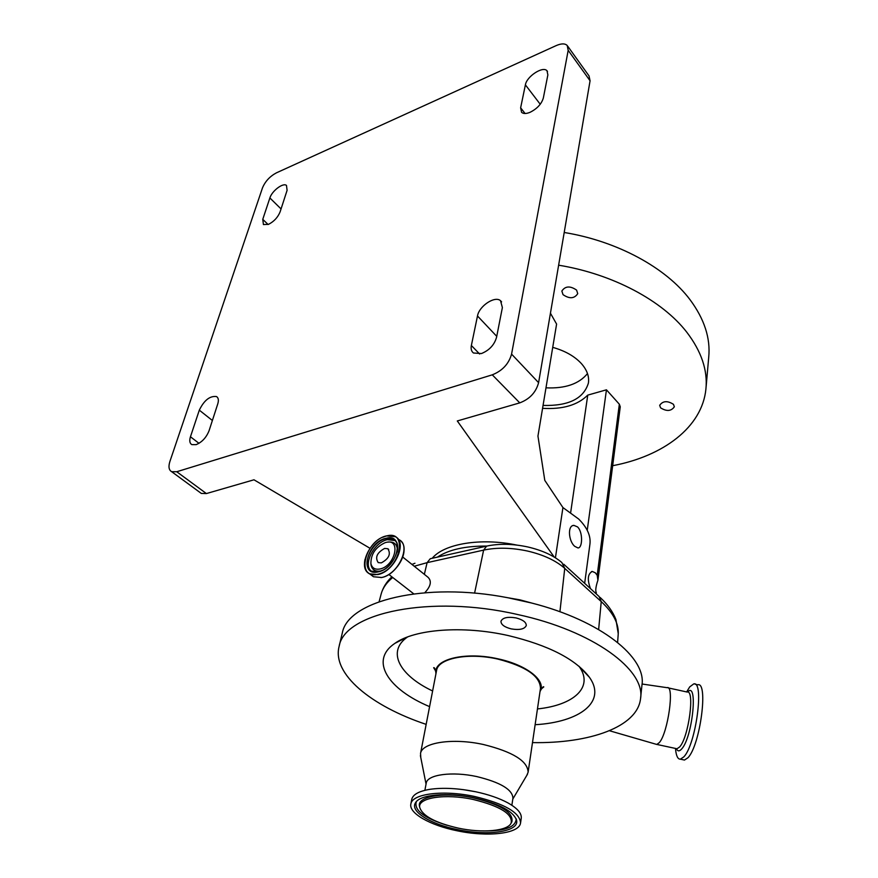 <?xml version="1.0" encoding="UTF-8"?>
<svg xmlns="http://www.w3.org/2000/svg" width="878" height="878" viewBox="0 0 878 878"><rect width="100%" height="100%" fill="white"/><g stroke="black" fill="none" stroke-linecap="round" stroke-linejoin="round"><path stroke-width="1.32" d="M617.596 642.422L618.156 635.101C619.199 624.269 613.557 613.096 601.232 601.595L564.741 568.373L561.854 562.535C553.59 555.554 542.297 550.374 527.952 546.994C512.95 543.756 499.176 543.46 486.642 546.116L430.275 558.715L427.103 562.655L424.348 574.344M520.039 599.872L531.662 603.032L507.945 597.764L520.039 599.872M532.485 742.601C589.742 743.655 637.318 726.907 640.523 698.855C645.956 670.079 593.221 630.777 517.57 614.512C430.363 594.329 344.428 612.8 339.149 646.252C331.752 673.931 371.196 706.099 426.159 724.372M640.611 697.999L641.939 685.257C646.801 657.655 601.101 620.658 531.662 603.032M424.809 592.694C430.824 586.263 431.899 581.115 428.025 577.285L402.717 557.025M655.756 744.16L656.854 744.434L659.334 742.59C667.993 732.954 674.666 684.983 667.115 687.65M516.055 617.925C507.671 616.543 502.633 617.651 500.965 621.251C500.965 624.565 504.378 627.111 511.205 628.889C519.578 630.272 524.605 629.153 526.284 625.531C526.284 622.25 522.871 619.714 516.055 617.925M535.13 724.712C579.7 722.199 606.928 701.818 589.445 677.322C575.738 659.202 548.662 645.286 508.241 635.562C462.838 625.301 414.504 629.153 394.87 643.365C369.21 660.563 387.944 689.252 429.594 706.636M435.927 673.843L435.795 672.043C434.994 658.796 466.459 651.575 497.925 658.818C525.659 664.646 545.271 679.66 540.607 690.338L540.003 691.655M675.621 749.878L675.533 748.451L675.621 749.878C676.312 756.177 677.915 759.283 680.406 759.174L683.841 756.858C696.024 744.423 704.441 680.395 693.719 683.918L689.702 686.903L686.64 691.93M528.161 771.927L540.464 688.517C540.31 676.225 526.098 666.413 497.804 659.071C468.325 652.321 438.265 658.28 436.596 670.397L436.52 670.748M526.8 775.395L528.117 772.223C527.733 761.061 512.851 751.831 483.471 744.522C452.861 737.718 421.967 742.492 420.54 753.445L420.781 757.516M683.018 759.733L684.489 760.052L687.957 757.736C700.249 745.334 708.59 681.317 697.747 684.796L695.113 684.214M511.863 805.258L512.939 798.19C512.554 789.585 500.504 782.375 476.809 776.58C452.181 771.18 427.312 774.605 426.247 783.066L426.203 783.308M475.876 791.802L463.255 789.629M520.588 822.752L521.236 818.351C521.894 813.434 517.46 808.287 507.901 802.887C499.264 798.223 488.475 794.502 475.547 791.726C458.338 788.268 443.171 787.456 430.044 789.3C419.091 791.111 413 794.425 411.782 799.243L411.716 799.551M456.999 830.753C487.356 837.305 519.282 833.815 520.544 823.026C520.006 812.622 504.74 803.787 474.735 796.511C443.489 789.706 412.133 793.69 410.882 803.886C408.468 813.127 430.132 825.353 456.999 830.753M379.944 568.999C395.298 566.112 401.455 538.049 385.98 542.428L385.321 542.604C375.751 546.972 370.933 553.919 370.889 563.456C371.921 568.011 374.939 569.855 379.944 568.999M474.065 797.806C447.154 791.978 419.53 794.612 415.437 802.887C409.883 811.535 430.67 824.255 457.581 829.622C487.773 836.185 518.986 831.839 516.659 820.557C513.751 811.404 499.549 803.831 474.065 797.806M384.619 548.432C376.991 552.668 374.862 557.387 378.209 562.6L381.326 562.886C388.965 558.671 391.127 553.952 387.813 548.717L384.619 548.432M458.349 828.141C482.373 833.299 507.758 831.082 511.139 823.081C512.84 814.016 500.186 806.147 473.209 799.474C445.442 793.405 418.115 797.63 419.64 807.112C422.12 815.75 435.016 822.763 458.349 828.141M590.488 588.655C587.108 579.502 587.722 573.762 592.31 571.446L595.306 572.807L597.194 575.233L597.918 580.149C595.778 586.647 595.24 590.828 596.305 592.683L595.405 593.144M577.526 526.899L573.905 525.384C567.199 525.373 568.615 541.419 574.783 546.368L577.911 547.916C582.608 548.366 583.091 532.068 577.526 526.899M584.66 583.332L589.884 544.503C591.059 536.118 587.305 527.623 578.646 519.019L562.93 507.561L555.423 557.815M432.206 558.287C443.983 543.756 480.881 537.512 516.692 545.062M486.829 546.072C465.329 545.929 448.867 549.606 437.431 557.113M612.668 465.702C663.088 456.198 702.224 427.301 705.923 388.943C707.778 370.231 701.379 351.299 686.728 332.136C662.462 300.726 612.987 274.068 558.638 265.189M706.044 387.637L708.722 357.192C710.598 338.184 704.354 318.999 689.987 299.639C666.204 267.933 617.629 241.198 564.214 232.483M552.712 347.359C565.07 350.827 574.651 356.259 581.455 363.657C587.053 370.055 589.368 376.53 588.403 383.06C583.672 398.656 568.549 406.108 543.054 405.427M673.481 404.341C667.434 400.522 662.835 400.851 659.685 405.318L660.563 407.809C666.621 411.606 671.209 411.266 674.337 406.788L673.481 404.341M576.594 290.102C570.173 285.69 565.256 285.998 561.854 291.035L563.028 294.657C569.471 299.036 574.366 298.707 577.735 293.658L576.594 290.102M196.134 444.652L191.832 444.619C189.692 443.335 189.231 440.723 190.449 436.772L199.306 410.158C204.135 400.258 209.875 395.726 216.504 396.56C218.446 397.789 218.874 400.236 217.766 403.902L209.063 430.725C206.341 437.529 202.028 442.172 196.134 444.652M268.525 224.34L263.433 224.559L262.763 219.346L269.875 197.945C271.939 190.91 283.166 182.404 286.48 185.434L287.095 190.328L280.115 211.839C277.854 217.371 274.002 221.53 268.525 224.34M530.038 112.318C526.163 113.899 523.343 113.888 521.576 112.307L520.632 107.818L525.395 84.848C526.668 76.43 543.054 65.718 547.016 70.8L547.861 74.915L543.339 98.007C541.528 103.999 537.095 108.773 530.038 112.318M481.44 353.549L473.472 353C471.42 351.409 470.718 348.906 471.365 345.504L477.489 315.981C479.092 306.071 494.918 295.513 500.526 300.704L502.381 307.552L496.553 337.317C494.336 344.933 489.298 350.344 481.44 353.549M567.726 46.205L589.028 75.903L590.071 80.787L568.187 50.331L567.21 45.48C564.982 43.34 561.294 43.384 556.136 45.623L276.438 172.834C269.864 176.335 265.211 181.362 262.478 187.903L169.882 461.532C168.269 466.69 168.861 470.081 171.66 471.695L176.741 471.738L206.396 493.568L201.303 493.425L200.019 492.492M590.071 80.787L538.598 382.665C535.997 392.345 529.719 399.084 519.765 402.87L457.295 420.957L554.237 557.091M568.187 50.331L511.567 354.119L538.598 382.665M519.765 402.87L492.273 374.829L176.741 471.738M492.273 374.829C502.348 370.823 508.779 363.92 511.567 354.119M545.984 387.835C565.202 388.691 579.03 383.938 587.492 373.567M562.93 507.561L544.788 480.365L537.951 436.081L556.597 324.081L550.44 313.226M369.956 548.256L253.972 479.794L206.396 493.568M587.239 530.279L606.446 389.81L619.341 404.22L620.263 406.777L597.94 580.007M542.571 408.325C562.6 409.532 577.658 405.131 587.755 395.122L606.446 389.81M570.678 512.467L587.755 395.122M507.945 597.764C424.667 581.51 347.842 600.848 342.31 632.972L342.036 634.125M559.923 611.757L564.741 568.373C555.961 560.603 543.614 554.841 527.722 551.088C511.687 547.631 496.981 547.301 483.624 550.111L474.581 593.166M486.642 546.116L483.624 550.111L427.103 562.655L414.229 566.244M407.557 636.967C386.386 651.509 399.49 675.347 432.613 690.975M675.95 748.55L677.015 748.78L679.627 746.958C688.692 737.432 695.069 689.449 687.101 692.029L668.092 687.869M381.776 577.461C392.938 575.419 405.109 559.582 403.968 548.662M676.367 748.725C677.64 751.458 679.418 751.535 681.701 748.934C692.676 737.191 698.251 680.285 687.54 692.04M370.999 574.86L373.468 576.747L381.601 577.494C398.239 574.706 411.584 545.37 399.051 539.707L397.668 538.587M364.93 559.604C363.657 566.486 365.237 571.238 369.671 573.839L377.814 574.563C394.463 571.743 407.875 542.341 395.341 536.699L386.627 535.898M377.716 574.256C399.951 570.085 408.731 529.522 386.441 535.986C364.974 540.168 355.469 579.831 377.716 574.256M378.253 571.874C397.734 568.22 405.471 532.661 385.914 538.291C367.037 541.956 358.729 576.813 378.253 571.874M378.44 571.776L382.687 570.228M397.163 552.032C398.469 545.886 397.24 541.638 393.454 539.279L386.013 538.598C371.778 541.254 360.397 566.332 371.416 571.15L378.275 571.819M395.166 540.574L387.341 539.663C374.401 542.11 362.855 564.005 370.999 570.919M370.889 563.456L371.021 564.971C372.14 569.899 375.411 571.907 380.822 570.974L380.92 570.952M397.471 550.144C397.032 543.965 393.794 541.309 387.747 542.154M416.337 801.669C413.801 810.164 424.052 818.033 447.067 825.287M511.38 822.675L511.885 821.797C513.619 812.611 500.833 804.643 473.538 797.882C445.442 791.736 417.807 796.039 419.366 805.653L419.64 807.134M190.449 436.772L198.988 443.324M262.763 219.346L268.108 224.505M520.632 107.818L525.077 113.503M471.365 345.504L479.64 354.01M477.489 315.981L496.75 336.34M525.395 84.848L540.233 104.252M269.875 197.945L281.059 208.942M199.306 410.158L212.388 420.485M597.194 575.233L619.341 404.22M479.344 830.829C503.281 831.696 515.573 827.735 516.198 818.976L516.165 818.823M386.452 535.942L382.742 537.27M380.942 577.625L381.612 577.494M537.457 708.93C573.751 705.221 594.044 687.233 579.217 666.556L579.019 666.281M563.709 564.192L599.158 596.568L601.232 601.595L598.642 629.526M392.729 577.494C386.715 582.388 382.885 587.81 381.228 593.747L381.074 594.329M609.431 730.726L656.744 744.445M406.964 637.187L394.87 643.365M676.488 748.66L656.854 744.434M435.642 670.968L433.666 667.708C434.314 667.203 435.027 668.652 435.795 672.043M401.246 541.452C410.224 549.782 396.658 574.991 381.689 577.515L373.468 576.747L369.671 573.839C356.731 568.121 369.934 539.037 386.518 535.876L395.341 536.699M684.489 760.052L680.406 759.174M512.796 799.068L527.448 774.297M395.188 540.596L393.454 539.279C404.154 543.91 392.664 569.339 378.363 571.754M416.249 801.768L415.437 802.887M592.31 571.446L591.454 571.622M573.905 525.384L572.884 525.615M500.526 300.704L501.59 301.867M547.016 70.8L547.477 71.403M216.504 396.56L217.382 397.262M201.303 493.425L171.66 471.695M596.151 593.824L596.294 592.716M388.702 549.43L387.813 548.717M516.659 820.557L516.154 818.79M411.782 799.243L410.882 803.886M378.33 571.754L371.416 571.15M426.247 783.066L424.875 790.321M426.049 784.109L420.397 755.618M436.596 670.397L420.54 753.445M589.445 677.322L578.964 666.237M541.353 688.912L543.789 686.925C543.449 686.256 542.385 687.386 540.607 690.338M642.059 684.017L667.017 687.672M413.725 593.835L388.855 574.475M342.31 632.972L339.149 646.252M391.873 576.824C386.649 581.686 383.104 587.327 381.228 593.747L379.12 601.682M600.135 597.457C607.62 604.382 612.899 611.779 615.961 619.638L618.255 633.74M414.965 563.248L411.958 564.422"/></g></svg>
